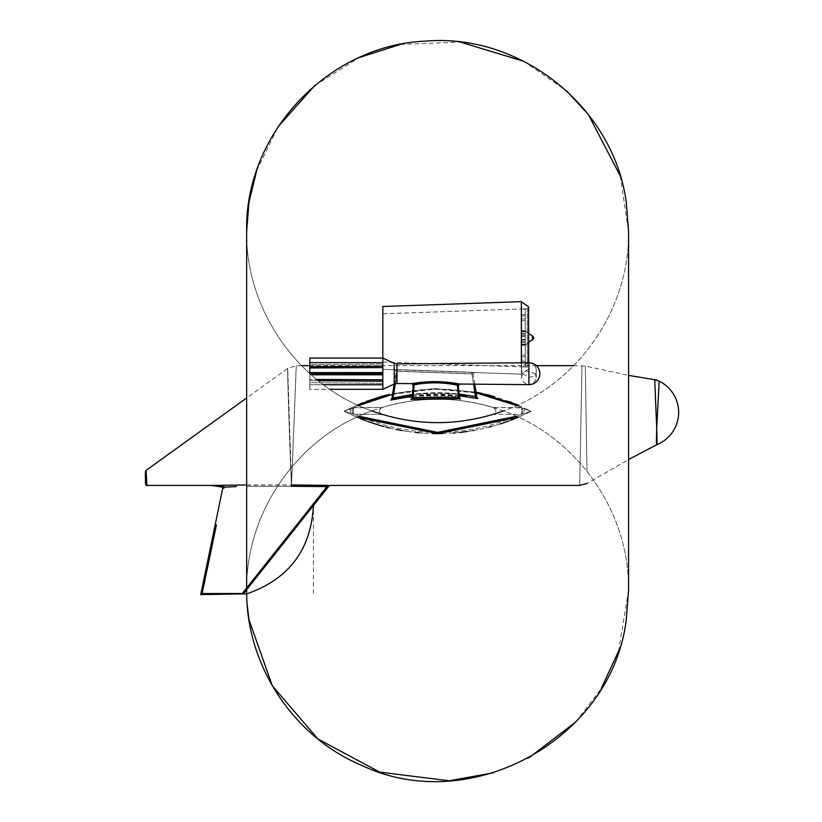 <?xml version="1.0" encoding="UTF-8"?>
<svg xmlns="http://www.w3.org/2000/svg" width="822" height="822" viewBox="0 0 822 822"><rect width="100%" height="100%" fill="white"/><g stroke="black" fill="none" stroke-linecap="round" stroke-linejoin="round"><path stroke-width="0.62" stroke-dasharray="4.11 3.08" d="M358.793 416.261L354.241 414.257L382.199 414.432A190.951 190.951 0 0 0 493.025 414.432L520.984 414.257L524.672 413.343L524.713 408.996L524.672 413.343L531.176 411.288L524.713 408.996L531.176 411.288L518.456 417.186L531.176 411.288L517.285 404.773M516.576 405.554L521.764 407.887L493.025 407.445C496.663 409.767 496.663 412.089 493.025 414.432A190.951 190.951 0 0 1 382.199 414.432C378.572 412.11 378.572 409.777 382.199 407.445C378.572 409.767 378.572 412.089 382.199 414.432L354.241 414.257L350.562 413.343L350.521 408.996L344.058 411.288L354.241 414.257C409.931 438.362 465.509 438.362 520.984 414.257L516.432 416.261M356.779 417.186L344.058 411.288L360.786 418.83M366.591 421.049L367.609 421.419M378.963 425.138L379.898 425.416M383.442 426.413L386.155 427.132M389.515 427.964L395.433 429.29M395.474 429.3L396.05 429.413M402.225 430.584L406.51 431.283M406.859 431.345L407.661 431.458M407.733 431.468L413.415 432.218M413.969 432.29L415.593 432.464M419.21 432.824L423.967 433.194M424.399 433.225L432.937 433.595M442.462 433.595L453.292 433.05M455.234 432.896L459.652 432.464M467.379 431.488L468.335 431.345M468.663 431.293L472.989 430.594M474.037 430.399L479.658 429.32M479.781 429.29L485.155 428.098M485.73 427.954L489.09 427.121M491.505 426.484L495.615 425.334M496.087 425.19L500.187 423.936M504.369 422.559L505.335 422.231M508.921 420.946L510.739 420.268M327.495 485.37L291.563 484.939L296.259 365.656L291.45 486.295L246.662 486.429L291.45 486.275M579.695 484.939L582.007 365.656L579.695 484.939M330.105 485.432L329.591 485.412M344.058 411.288L357.426 404.999L344.058 411.288L350.521 408.996L350.562 413.343L344.058 411.288M392.628 393.563L434.201 388.518L476.041 392.176L434.304 388.518L392.628 393.563M517.798 404.999L531.176 411.288L520.984 414.257L493.025 414.432C496.663 412.11 496.663 409.777 493.025 407.445A190.951 190.951 0 0 0 382.199 407.445L353.47 407.887L358.649 405.554M514.613 403.664L512.394 402.77M508.972 401.465L494.556 396.666M485.894 394.334L482.319 393.502M389.33 394.334L386.72 395.002M366.242 401.465L362.81 402.78M360.601 403.664L357.95 404.773M458.512 398.084A1.459 0.627 97.3 0 0 458.923 398.66L412.644 399.102A1.459 0.627 81.6 0 0 412.644 399.102A1.459 0.627 81.6 0 0 413.065 397.704L458.471 397.262A1.459 0.627 -82.7 0 0 458.923 398.66L460.279 398.855L458.943 398.66A1.459 0.627 -82.7 0 0 458.943 398.66A1.459 0.627 97.3 0 0 458.943 398.66L412.644 399.102A1.459 0.627 -98.4 0 0 412.644 399.102A1.459 0.627 -98.4 0 0 413.024 398.567M410.949 399.42L412.613 399.287A1.459 0.627 -96.5 0 0 413.055 397.899L414.144 384.84L413.055 397.899L458.491 397.447L413.055 397.899M458.953 398.845L460.618 398.947M412.356 396.235L459.179 395.783M477.664 398.475L476.75 398.249M476.236 398.136L475.64 398.002C478.661 398.691 478.671 398.762 475.671 398.218C447.959 393.039 420.422 393.512 393.039 399.626C390.029 400.273 390.039 400.201 393.08 399.41L393.152 399.348M459.149 395.361L412.387 395.793M392.515 394.303L434.304 389.083L476.144 392.875M327.413 485.37L243.117 593.227M328.317 486.182L291.45 486.295L291.522 484.939L214.326 485.422M242.295 593.525L202.109 593.525L200.722 594.625M212.569 543.568L216.412 524.898M222.926 487.569L224.077 487.374L223.892 488.278L224.18 486.84L236.459 486.614M211.716 485.432L222.115 486.028L224.18 486.84L223.111 487.23M246.662 484.959L291.522 484.939C290.834 479.627 287.042 364.516 287.721 368.41C287.042 364.578 290.834 479.699 291.522 484.939A14.611 14.457 27.1 0 0 291.563 484.939A14.611 14.488 -177.2 0 1 291.522 484.939L287.721 368.41L246.662 397.971L246.662 590.165M146.645 481.127L146.182 472.742M146.778 483.048L146.706 482.072M493.025 407.445A190.951 190.951 0 0 0 382.199 407.445L354.241 407.62A3.648 3.637 -90 0 0 354.241 414.257A3.648 3.637 -90 0 1 354.241 407.62L350.521 408.996L353.47 407.887L353.532 414.113L353.47 407.887C409.305 382.888 465.406 382.888 521.764 407.887L524.713 408.996L521.764 407.887L521.693 414.113L521.764 407.887L520.984 407.62A3.648 3.637 90 0 1 520.984 414.257A3.648 3.637 90 0 0 520.984 407.62L493.025 407.445M458.491 397.447L457.464 385.241L458.491 397.447A1.459 0.627 95.4 0 0 458.964 398.845L412.603 399.297M393.05 398.249L397.18 369.643L472.26 372.274C475.322 372.551 475.332 372.592 472.28 372.397L397.149 369.766L397.406 371.277L471.92 373.907L473.616 384.162L471.9 373.774L397.427 371.143L396.204 371.441L391.817 398.886L393.05 398.249C420.402 392.094 447.928 391.621 475.619 396.831C448.072 391.611 420.545 392.084 393.05 398.249L393.039 399.626M394.2 363.365L396.975 363.889L396.975 383.494L396.975 373.691L396.975 383.494L394.2 384.018L394.2 363.365L394.2 384.018L394.2 363.365L382.836 358.073L382.836 372.685L382.836 362.646L309.802 362.646L309.802 358.073L382.836 358.073L382.836 366.17L309.802 366.694L382.836 366.17L382.836 362.646L382.836 373.691L382.836 362.646L382.836 366.17L382.836 364.064L309.802 364.691L309.802 366.694L309.802 362.646L309.802 367.958L309.802 358.073L309.802 364.691L382.836 364.064L382.836 358.073L382.836 369.325L394.93 369.756L396.204 371.441L397.427 371.143L395.341 383.668L397.149 369.766C394.128 369.756 394.128 369.715 397.18 369.643L397.427 371.143L471.9 373.774L475.619 396.831L476.842 397.375L475.589 396.625L476.842 397.375L473.143 374.226L471.9 373.774L472.26 372.274L471.9 373.774L473.143 374.226L471.92 373.907L472.28 372.397C475.332 372.592 475.322 372.551 472.26 372.274C475.322 372.551 475.332 372.592 472.28 372.397C475.332 372.592 475.322 372.551 472.26 372.274L397.18 369.643C394.128 369.715 394.128 369.756 397.149 369.766C394.128 369.756 394.128 369.715 397.18 369.643C394.128 369.715 394.128 369.756 397.149 369.766L472.28 372.397L471.92 373.907L473.143 374.226L474.53 372.53L521.354 374.164L521.354 362.8M394.128 384.049L396.204 371.441L394.93 369.756L382.836 369.325L382.836 306.493L382.836 362.029L382.836 306.493L521.354 301.653L521.354 374.164L521.354 301.653L521.354 374.164L528.608 368.944L528.608 362.738M525.258 340.154L525.258 333.578L521.6 333.527L525.258 333.578L525.258 331.451L525.258 340.154L521.6 340.092L525.258 340.154L525.258 336.116L525.258 340.154M521.6 340.092L521.6 331.451L521.6 340.092M528.608 306.883L528.669 368.533L527.262 367.064L525.258 367.002L525.258 308.825L525.258 334.03L525.258 331.78L521.6 331.78L521.6 314.569L525.258 314.507L521.6 314.569L521.6 330.793L521.6 314.569L521.6 319.028L525.258 318.987L525.258 314.507L525.258 331.78L525.258 318.987L521.6 319.028L521.6 334.03L521.6 331.451L521.6 334.03L525.258 334.03L525.258 336.383L521.6 336.116L521.6 355.053L525.258 355.186L521.6 355.053L521.6 359.872L525.258 360.005L525.258 339.548L525.258 360.005L521.6 359.872L521.6 339.548L525.258 339.548L525.258 341.88L521.6 341.88L521.6 366.54L525.258 366.674L521.6 366.869L521.6 344.099L525.258 344.099L525.258 367.002L525.258 344.038L525.258 361.31L521.6 361.259L525.258 361.31L525.258 345.035L521.6 345.055L521.6 366.869L525.258 366.91L521.6 366.787L521.6 345.055L521.6 361.259L521.6 356.789L525.258 356.84L521.6 356.789L521.6 361.259L521.6 345.035L525.258 345.035L525.258 344.038L521.6 344.038L521.6 356.789L521.6 341.788L521.6 344.377L521.6 342.301L525.258 342.25L521.6 342.301L521.6 335.736L525.258 335.674L525.258 344.377L525.258 335.674L521.6 335.736L521.6 344.377L521.6 341.788L525.258 341.788L525.258 335.674L525.258 339.702L521.6 339.702L521.6 320.775L525.258 320.642L521.6 320.775L521.6 315.956L525.258 315.823L525.258 336.28L521.6 336.28L521.6 309.288L525.258 309.154L521.6 308.949L521.6 331.728L525.258 331.728L525.258 308.825L525.258 331.728L525.258 330.773L521.6 330.773L521.6 308.949L525.258 308.908L521.6 309.031L521.6 330.793L525.258 330.793L525.258 331.78L521.6 331.78L521.6 334.03L525.258 334.03L525.258 331.451L521.6 331.451L525.258 331.451L525.258 336.383L521.6 336.383L521.6 339.548L525.258 339.548L525.258 367.002L527.262 367.064L527.262 308.753L527.262 367.064L527.262 308.753L527.262 367.064L528.669 368.533L528.669 307.294L527.262 308.753L528.669 307.294L528.669 362.738M525.258 341.788L525.258 344.377L521.6 344.377L525.258 344.377L525.258 341.788L521.6 341.788L521.6 344.038L525.258 344.038L525.258 341.788M525.258 339.435L521.6 339.435L521.6 336.28L525.258 336.28L525.258 315.823L521.6 315.956L521.6 333.938L521.6 331.728L525.258 331.728L525.258 333.938L521.6 333.938L525.258 333.938L525.258 315.823L525.258 339.702L521.6 339.702L525.258 339.435M525.258 336.383L525.258 339.548L525.258 336.116L521.6 336.116L525.258 336.383M532.564 339.65L532.564 336.188M459.036 393.954L412.51 394.385M391.817 398.886L390.984 399.975L393.091 399.41L393.08 398.043C420.371 391.457 447.877 390.984 475.589 396.625L471.92 373.907L397.406 371.277L393.08 398.043L395.331 383.74M475.548 397.93L475.589 396.625M475.671 398.218L475.619 396.831M382.836 337.914L382.836 313.798L382.836 337.914M521.6 341.88L521.6 344.099L525.258 344.099L525.258 341.88L521.6 341.88M521.6 330.773L525.258 330.793L521.6 330.773M525.258 345.035L521.6 345.035L525.258 345.055M586.98 471.14L585.315 366.037L586.98 471.14M656.716 428.385C657.251 449.706 657.251 449.675 656.716 428.313L656.716 428.313C656.1 450.179 656.1 450.199 656.716 428.396M656.716 428.159L654.723 379.785L656.716 428.231L658.967 385.066M659.008 384.49L659.172 381.398M458.09 383.761L459.817 384.038L458.09 383.761A1.459 0.606 -83.5 0 0 457.464 385.241L457.464 385.241C443.027 382.199 428.591 382.066 414.144 384.84A1.459 0.606 84.3 0 0 413.548 383.36C428.406 380.956 443.253 381.089 458.09 383.761A1.459 0.606 -83.5 0 0 457.464 385.241A1.459 0.606 -83.5 0 1 458.09 383.761C443.253 381.089 428.406 380.956 413.548 383.36L411.822 383.627L413.548 383.36A1.459 0.606 84.3 0 1 414.144 384.84C428.601 382.066 443.037 382.199 457.464 385.241L457.464 385.241C443.027 382.199 428.591 382.066 414.144 384.84L414.144 384.84A1.459 0.606 84.3 0 0 413.548 383.36L413.548 383.36M528.865 373.691L528.865 384.645L528.865 373.691M528.978 373.691L528.978 362.738L528.978 373.691M382.836 372.592L309.802 372.592L382.836 372.592L382.836 373.691L382.836 372.592L309.802 372.592L382.836 372.685L309.802 372.798L309.802 362.646L382.836 362.646L382.836 372.685L309.802 372.798L382.836 372.685L382.836 367.588L309.802 367.958L309.802 372.798L309.802 367.958L382.836 367.588L382.836 362.646L382.836 384.727L382.836 372.592L382.836 374.781L382.836 373.691L309.802 373.691L309.802 372.592L309.802 374.781L309.802 373.558M309.802 372.592L309.802 373.691L382.836 373.691L382.836 379.785L309.802 379.415L382.836 379.785L382.836 374.688L309.802 374.585L382.836 374.781L382.836 373.691L382.836 389.309L382.836 381.203L382.836 389.309L309.802 389.309L309.802 380.689L309.802 389.309L309.802 382.692L382.836 383.319L309.802 382.692L309.802 380.689L309.802 384.727L309.802 374.585L309.802 384.727L309.802 380.689L382.836 381.203L382.836 384.727L382.836 374.688L382.836 384.727L382.836 381.203L309.802 380.689L309.802 389.309L329.817 389.309M382.836 384.727L309.802 384.727L309.802 374.585L309.802 384.727L309.802 380.689L309.802 384.727L382.836 384.727L382.836 379.785L382.836 384.727L382.836 381.203L382.836 384.727L323.416 384.727M437.335 381.511L432.968 381.5M460.279 398.865L459.334 397.612L458.347 385.621L459.303 383.936M382.836 383.319L382.836 389.309L382.836 383.319L309.802 382.692L382.836 383.319M382.836 373.691L309.802 373.691L309.802 374.781L309.945 373.691M309.802 374.585L382.836 374.688L309.802 374.585M309.802 364.691L309.802 366.694L309.802 364.691L382.836 364.064L309.802 364.691M309.802 366.694L309.802 362.646L309.802 366.694L382.836 366.17M382.836 379.785L316.655 379.456M382.836 381.203L318.258 380.75M309.802 367.958L382.836 367.588M382.836 362.646L309.802 362.646M223.892 488.278L222.762 488.042M528.906 384.645L528.906 362.738M628.563 560.655L628.563 375.377L585.315 366.037L573.694 365.656M536.355 365.656L309.802 365.656M301.54 365.656L296.259 365.656L287.721 368.41M618.586 651.116L628.563 590.175L628.563 410.938L628.563 560.83M246.662 397.971L246.662 590.175C245.593 511.993 298.026 436.893 371.78 410.938C298.026 384.984 245.593 309.873 246.662 231.691L246.662 590.175C245.593 511.993 298.026 436.893 371.78 410.938C415.665 426.526 459.56 426.526 503.454 410.938C577.208 436.893 629.631 511.993 628.563 590.175C629.631 511.993 577.208 436.893 503.454 410.938C459.56 395.351 415.665 395.351 371.78 410.938C298.026 384.984 245.593 309.873 246.662 231.691M493.467 772.783L528.638 758.038M575.914 721.839L601.139 688.774M256.68 170.657L278.155 126.65M314.775 85.509L359.296 57.55M400.458 44.398L460.33 42.097M523.82 61.311L566.461 90.759M620.209 175.836L628.563 231.691C629.631 309.873 577.208 384.984 503.454 410.938C577.208 384.984 629.631 309.873 628.563 231.691L628.563 265.712M247.258 605.197L246.662 590.175M628.563 314.014L628.563 280.22M628.563 279.963L628.563 265.896M628.563 410.938L628.563 231.691L628.563 410.938M313.449 593.525L313.449 505.879M246.703 593.823L247.72 593.525M145.473 478.116L145.473 480.161M382.836 362.029L521.6 366.869L382.836 362.029M382.836 313.798L521.6 308.949L382.836 313.798M525.258 308.825L527.262 308.753L525.258 308.825M531.906 339.938L532.564 339.743A2.065 2.065 0 0 0 532.564 336.085L525.258 330.608L521.6 330.608L525.258 330.608L528.669 333.609M525.258 345.219L521.6 345.219L525.258 345.219L528.669 342.219L525.258 345.219M474.777 384.172L473.143 374.226L474.53 372.53L521.354 374.164L528.608 368.944L528.669 307.294M477.716 398.495L476.842 397.375M401.321 397.612L466.978 396.43M585.315 484.466L628.563 459.56M396.975 383.494L411.822 383.627L413.261 385.21L412.202 398.095L411.226 399.348L412.644 399.102M459.817 384.038L528.865 384.645C523.419 382.939 521.004 380.504 521.631 377.339L522.607 373.691L521.631 370.034L521.631 377.339L521.631 370.034C521.004 366.869 523.419 364.434 528.865 362.738L396.975 363.889M536.232 373.691L536.232 370.034L535.256 373.691L525.761 370.763L522.607 373.691C529.399 378.141 533.612 378.141 535.256 373.691L536.232 377.339L536.232 373.691M528.978 362.738C533.386 363.19 535.81 365.626 536.232 370.034L536.232 377.339C535.995 374.431 538.492 382.025 528.978 384.645M529.974 384.593A10.953 10.953 0 0 0 529.974 362.79M382.836 389.309L394.2 384.018M382.836 374.781L311.168 374.781M460.33 398.876L458.923 398.66"/><path stroke-width="1.23" d="M516.432 416.261L437.53 432.382L358.793 416.261M360.786 418.83L366.098 420.874M367.609 421.419L378.963 425.138M379.898 425.416L383.442 426.413M386.155 427.132L389.515 427.964M396.05 429.413L401.372 430.44M401.455 430.451L402.225 430.584M415.593 432.464L419.21 432.824M432.937 433.595L442.462 433.595M453.292 433.05L455.234 432.896M459.652 432.464L461.707 432.238M462.324 432.156L467.379 431.488M472.989 430.594L473.811 430.44M489.09 427.121L491.505 426.484M500.187 423.936L504.369 422.559M505.335 422.231L508.53 421.09M510.739 420.268L518.456 417.186L437.715 433.646L356.779 417.186M246.672 587.956L327.105 486.593L291.45 486.295L291.563 484.939L327.413 485.37C330.824 485.442 330.824 485.442 327.413 485.37L327.105 486.593L328.317 486.182M328.605 485.391L327.896 485.381M357.95 404.773L389.33 394.334M482.319 393.502L476.041 392.176L517.798 404.999M517.285 404.773L514.613 403.664M512.394 402.77L508.972 401.465M494.556 396.666L485.894 394.334M386.72 395.002L381.305 396.481M381.038 396.553L366.242 401.465M362.81 402.78L360.601 403.664M458.953 398.845L410.949 399.42M460.618 398.947L458.964 398.845A1.459 0.627 -84.6 0 1 458.491 397.447L457.464 385.241L458.471 397.262L413.065 397.704L414.144 384.84L413.065 397.704A1.459 0.627 -98.4 0 1 413.024 398.567M392.824 399.677L412.356 396.235M459.179 395.783L476.472 398.362M466.978 396.43L459.149 395.361M412.387 395.793L392.022 399.677M391.899 399.708L392.762 399.687M358.649 405.554L392.515 394.303M476.144 392.875L516.576 405.554M216.412 524.898L202.109 593.525L242.295 593.525C244.74 592.498 244.74 592.498 242.295 593.525C244.74 592.498 244.74 592.498 242.295 593.525L246.662 587.977M222.762 488.042L224.077 487.374L223.892 488.278L224.077 487.374L223.892 488.278L224.077 487.374L223.892 488.278L222.762 488.042L200.722 594.625L202.109 593.525L212.569 543.568M224.077 487.374L224.18 486.84L224.077 487.374M236.459 486.614L223.111 487.23L211.716 485.432L246.662 484.959M214.326 485.422L224.18 486.84M146.08 470.431L146.933 485.401M146.706 482.072L146.645 481.127M291.522 484.939L291.522 484.939A14.611 14.488 4.3 0 0 291.563 484.939A14.611 14.457 -152.9 0 1 291.522 484.939L291.45 486.295M145.473 478.127C145.473 498.358 145.473 456.364 145.473 478.127L145.473 478.127C145.165 474.017 145.371 471.427 146.08 470.39L246.662 397.971L246.662 231.691L246.662 397.971M412.87 399.071L458.697 398.629L412.87 399.071M393.039 399.626C390.029 400.273 390.039 400.201 393.08 399.41L390.984 399.975L393.05 398.249L393.039 399.626M474.777 384.172L476.842 397.375L477.716 398.495L475.63 398.002C478.661 398.691 478.671 398.762 475.671 398.218L473.616 384.162L475.589 396.625L459.036 393.954M395.331 383.74L393.05 398.249M521.354 362.8L521.354 301.653L382.836 306.493L382.836 358.073L309.802 358.073L309.802 373.558M532.564 338.171L532.564 339.65M532.564 336.188L532.564 337.914M412.51 394.385L393.08 398.043L393.152 399.348M476.842 397.375L475.619 396.831M475.589 396.625L475.548 397.93M587.124 483.398L579.685 485.432L330.105 485.432L328.964 485.987L244.36 592.611M656.254 444.836L657.117 444.568M656.737 428.159L654.723 379.785L656.716 428.313C656.1 450.179 656.1 450.199 656.716 428.396L656.716 428.385C657.251 449.706 657.251 449.675 656.716 428.313L659.193 381.151L656.716 428.385M658.967 385.066L659.008 384.49M412.603 399.297A1.459 0.627 83.5 0 0 413.055 397.899M414.144 384.84A1.459 0.606 84.3 0 0 413.548 383.36C428.406 380.956 443.253 381.089 458.09 383.761A1.459 0.606 -83.5 0 0 457.464 385.241L457.464 385.241C443.037 382.199 428.601 382.066 414.144 384.84L414.144 384.84M458.923 398.66L460.33 398.876L459.334 397.612L458.347 385.621L459.817 384.038L437.335 381.511M432.968 381.5L412.11 383.566M396.975 383.494L394.2 384.018L394.2 363.365L396.975 363.889L396.975 383.494L411.822 383.627L413.261 385.21L412.202 398.095L411.226 399.348L412.644 399.102M329.817 389.309L382.836 389.309L382.836 358.073L394.2 363.365M316.655 379.456L382.836 379.785M318.258 380.75L382.836 381.203M382.836 384.727L323.416 384.727M382.836 373.691L309.945 373.691M382.836 362.646L309.802 362.646M382.836 366.17L309.802 366.694M382.836 367.588L309.802 367.958M458.512 398.084A1.459 0.627 97.3 0 1 458.471 397.262L458.491 397.447M528.608 362.738L528.608 306.883L528.669 362.738M528.906 373.691L528.906 384.645A10.953 10.953 0 0 0 539.869 373.691A10.953 10.953 0 0 0 528.906 362.738L528.906 373.691M573.694 365.656L536.355 365.656M309.802 365.656L301.54 365.656M247.258 605.197L248.963 619.696L272.318 685.784L317.939 738.978L379.682 772.125L449.244 780.777L493.467 772.783M528.638 758.038L575.914 721.839M601.139 688.774L618.555 651.178M246.662 590.165L246.662 590.175C245.757 664.772 293.248 736.902 362.112 765.57C470.749 817.006 611.938 739.04 626.272 619.696L628.563 590.175L628.563 231.691L626.272 202.181C613.602 107.487 521.189 33.168 425.981 41.1C328.214 44.768 244.37 133.883 246.662 231.691L248.963 202.181L256.68 170.657M278.155 126.65L314.775 85.509M359.296 57.55L400.458 44.398M460.33 42.097L523.82 61.311M566.461 90.759L588.275 114.381L620.209 175.836M656.716 380.052L628.563 375.377L628.563 314.014M200.722 594.625L246.703 593.823M313.449 505.879C310.922 549.63 289.015 578.842 247.72 593.525M211.716 485.432L146.08 485.432M146.933 485.432L145.473 483.973L145.473 480.161M246.662 231.691L246.662 590.175M371.78 410.938C415.665 426.526 459.56 426.526 503.454 410.938M531.906 339.938L528.669 342.219L532.564 339.743A2.065 2.065 0 0 0 532.564 336.085L528.669 333.609M521.354 301.653L528.608 306.883L521.354 301.653M394.128 384.049L391.817 398.886M528.608 307.716L528.608 306.883M477.716 398.495L476.133 398.115M393.142 399.4L401.321 397.612M628.563 459.56L656.716 444.743M657.117 444.579A34.822 34.822 0 0 0 659.193 381.151L654.723 379.785M459.817 384.038L528.906 384.645M396.975 363.889L528.906 362.738M382.836 389.309L394.2 384.018M382.836 374.781L311.168 374.781M382.836 372.592L309.802 372.592"/></g></svg>
